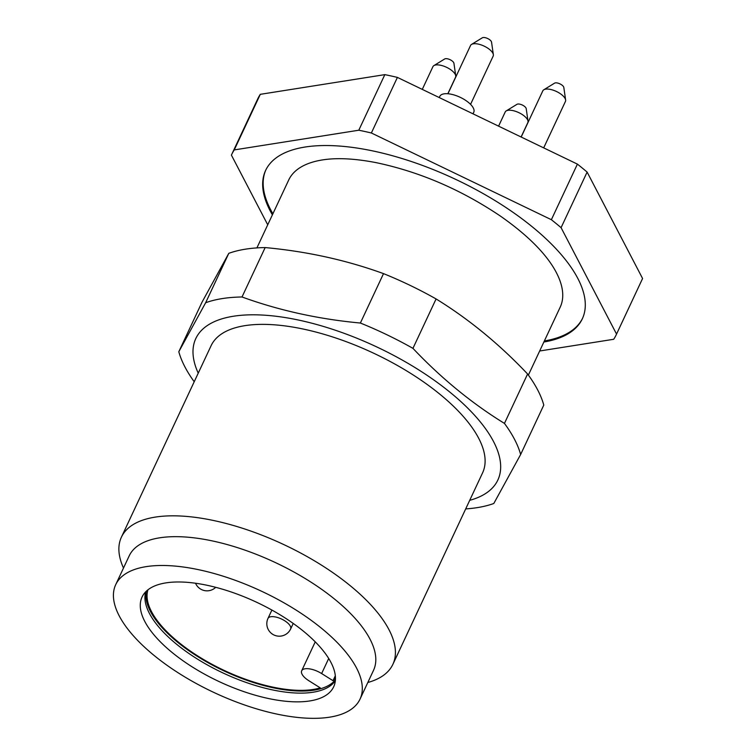 <?xml version="1.0" encoding="UTF-8"?>
<svg xmlns="http://www.w3.org/2000/svg" width="756" height="756" viewBox="0 0 756 756"><rect width="100%" height="100%" fill="white"/><g stroke="black" fill="none" stroke-linecap="round" stroke-linejoin="round"><path stroke-width="1.13" d="M147.949 589.803A103.676 42.997 25.1 0 0 207.087 661.566A103.676 42.997 25.1 0 0 320.251 687.875L308.873 680.74A14.988 6.218 25.1 0 1 301.682 670.789A14.988 6.218 25.1 0 1 321.64 673.558L333.018 680.693L335.324 675.779M528.387 375.07L560.215 307.125A149.896 62.162 -154.9 0 0 553.987 268.352A149.896 62.162 -154.9 0 0 553.657 267.794M554.044 268.437C543.847 251.446 526.015 234.029 500.538 216.169C461.132 189.624 419.608 171.773 375.978 162.616C354.725 158.524 336.864 157.626 322.406 159.932A149.896 62.162 -154.9 0 0 288.735 179.956L256.908 247.902M303.789 631.487A105.802 43.876 -154.9 0 0 142.875 595.482A105.802 43.876 -154.9 0 0 219.249 681.647A105.802 43.876 -154.9 0 0 334.341 685.172A105.802 43.876 -154.9 0 0 303.789 631.487M145.71 591.797A104.923 43.508 -154.9 0 0 270.837 689.548A104.923 43.508 -154.9 0 0 335.352 680.636M321.924 628.614A134.908 55.944 -154.9 0 0 198.875 569.75A134.908 55.944 -154.9 0 0 115.696 584.69A134.908 55.944 -154.9 0 0 214.128 692.572A134.908 55.944 -154.9 0 0 360.026 699.139A134.908 55.944 -154.9 0 0 321.924 628.614M360.026 699.139L373.53 670.317A134.908 55.944 -154.9 0 0 335.428 599.801A134.908 55.944 -154.9 0 0 212.379 540.927A134.908 55.944 -154.9 0 0 129.2 555.868L115.696 584.69M367.822 682.498A149.896 62.162 -154.9 0 0 392.884 664.326A149.896 62.162 -154.9 0 0 350.557 585.966A149.896 62.162 -154.9 0 0 213.835 520.563A149.896 62.162 -154.9 0 0 121.414 537.157A149.896 62.162 -154.9 0 0 123.493 568.049M121.414 537.157L211.094 345.709A149.896 62.162 25.1 0 1 373.199 352.995A149.896 62.162 25.1 0 1 482.574 472.878L392.884 664.326M194.207 381.742A187.365 77.698 25.1 0 1 178.803 351.738L205.651 302.731A187.365 77.698 25.1 0 1 242.014 296.985C279.21 310.489 318.663 319.174 360.376 323.029A187.365 77.698 25.1 0 1 412.946 348.355C441.183 378.198 471.687 403.222 504.45 423.407L527.593 374.003A187.365 77.698 25.1 0 1 543.791 405.074L520.648 454.488L493.8 503.496A187.365 77.698 25.1 0 1 465.687 508.911M504.45 423.407A187.365 77.698 25.1 0 1 520.648 454.488M412.946 348.355L436.089 298.941C468.852 319.136 499.357 344.15 527.593 374.003M360.376 323.029L383.519 273.625A187.365 77.698 25.1 0 1 436.089 298.941M242.014 296.985L265.158 247.571C306.879 251.427 346.324 260.111 383.519 273.625M205.651 302.731L228.794 253.326A187.365 77.698 25.1 0 1 245.416 249.178A187.365 77.698 25.1 0 1 265.158 247.571M178.803 351.738L201.946 302.334L228.794 253.326M198.233 373.162A166.774 69.165 25.1 0 1 233.387 316.244A166.774 69.165 25.1 0 1 445.199 388.414A166.774 69.165 25.1 0 1 469.712 500.33M272.888 213.778A174.872 72.519 25.1 0 1 265.866 169.892M582.583 318.248A174.872 72.519 25.1 0 1 544.367 340.956M539.661 350.992L613.692 339.283A212.351 88.055 -154.9 0 0 616.272 334.681L642.307 279.096A212.351 88.055 -154.9 0 0 642.581 278.501L587.119 172.084A212.351 88.055 -154.9 0 0 577.404 164.118L397.401 77.405A212.351 88.055 -154.9 0 0 384.832 74.636L260.3 94.33A212.351 88.055 -154.9 0 0 257.72 98.941L231.686 154.526A212.351 88.055 -154.9 0 0 231.412 155.122L267.728 224.806M260.3 94.33L234.256 149.915A212.351 88.055 -154.9 0 0 231.686 154.526M577.404 164.118L551.37 219.703L371.366 132.99A212.351 88.055 -154.9 0 0 358.798 130.221L234.256 149.915M358.798 130.221L384.832 74.636M371.366 132.99L397.401 77.405M587.119 172.084L561.084 227.669A212.351 88.055 -154.9 0 0 551.37 219.703M561.084 227.669L616.546 334.076L642.581 278.501M616.272 334.681A212.351 88.055 -154.9 0 0 616.546 334.076M543.866 342.014A174.872 72.519 -154.9 0 0 582.337 318.786A174.872 72.519 -154.9 0 0 532.952 227.367A174.872 72.519 -154.9 0 0 373.436 151.058A174.872 72.519 -154.9 0 0 265.621 170.421A174.872 72.519 -154.9 0 0 272.396 214.846M335.418 679.795A104.923 43.508 25.1 0 1 271.801 687.487A104.923 43.508 25.1 0 1 146.314 591.211M335.447 677.631A103.676 42.997 25.1 0 1 333.018 680.693M498.582 126.148L505.216 111.982A12.493 5.179 25.1 0 1 506.189 110.934A12.493 5.179 25.1 0 1 517.406 112.011A12.493 5.179 25.1 0 1 527.518 119.703A12.493 5.179 25.1 0 1 528.019 121.158A12.493 5.179 25.1 0 1 527.839 122.585L521.092 136.987M506.189 110.934L516.981 104.309A5.283 2.192 25.1 0 1 521.716 104.763A5.283 2.192 25.1 0 1 525.996 108.013A5.283 2.192 25.1 0 1 526.204 108.628L528.019 121.158M439.255 97.562L439.822 96.352A18.739 7.768 25.1 0 1 455.811 95.521A18.739 7.768 25.1 0 1 473.275 107.928A18.739 7.768 25.1 0 1 473.757 112.247L473.02 113.825M447.939 93.753L470.553 45.473A12.493 5.179 25.1 0 1 471.527 44.424A12.493 5.179 25.1 0 1 482.744 45.502A12.493 5.179 25.1 0 1 492.855 53.194A12.493 5.179 25.1 0 1 493.356 54.649A12.493 5.179 25.1 0 1 493.177 56.076L470.563 104.356M471.527 44.424L482.319 37.8A5.283 2.192 25.1 0 1 487.053 38.254A5.283 2.192 25.1 0 1 491.334 41.504A5.283 2.192 25.1 0 1 491.542 42.119L493.356 54.649M422.283 89.388L432.933 66.641A12.493 5.179 25.1 0 1 433.916 65.592A12.493 5.179 25.1 0 1 445.123 66.67A12.493 5.179 25.1 0 1 455.235 74.353A12.493 5.179 25.1 0 1 455.736 75.817A12.493 5.179 25.1 0 1 455.556 77.235L447.826 93.744M433.916 65.592L444.698 58.959A5.283 2.192 25.1 0 1 449.442 59.412A5.283 2.192 25.1 0 1 453.713 62.663A5.283 2.192 25.1 0 1 453.931 63.287L455.736 75.817M521.186 137.034L542.827 90.824A12.493 5.179 25.1 0 1 543.81 89.775A12.493 5.179 25.1 0 1 555.017 90.852A12.493 5.179 25.1 0 1 565.129 98.535A12.493 5.179 25.1 0 1 565.63 100A12.493 5.179 25.1 0 1 565.45 101.417L543.687 147.874M543.81 89.775L554.592 83.141A5.283 2.192 25.1 0 1 559.336 83.604A5.283 2.192 25.1 0 1 563.607 86.846A5.283 2.192 25.1 0 1 563.815 87.469L565.63 100M328.709 658.476L321.64 673.558M290.616 629.001A12.493 5.179 -154.9 0 0 275.836 617.047A12.493 5.179 -154.9 0 0 267.993 618.399A12.493 12.493 0 0 0 274.003 635.012A12.493 12.493 0 0 0 290.616 629.001L293.224 623.435M315.243 641.853L301.682 670.789M195.53 583.235A12.493 12.493 0 0 0 215.725 587.317M271.895 610.064L267.993 618.399"/></g></svg>
